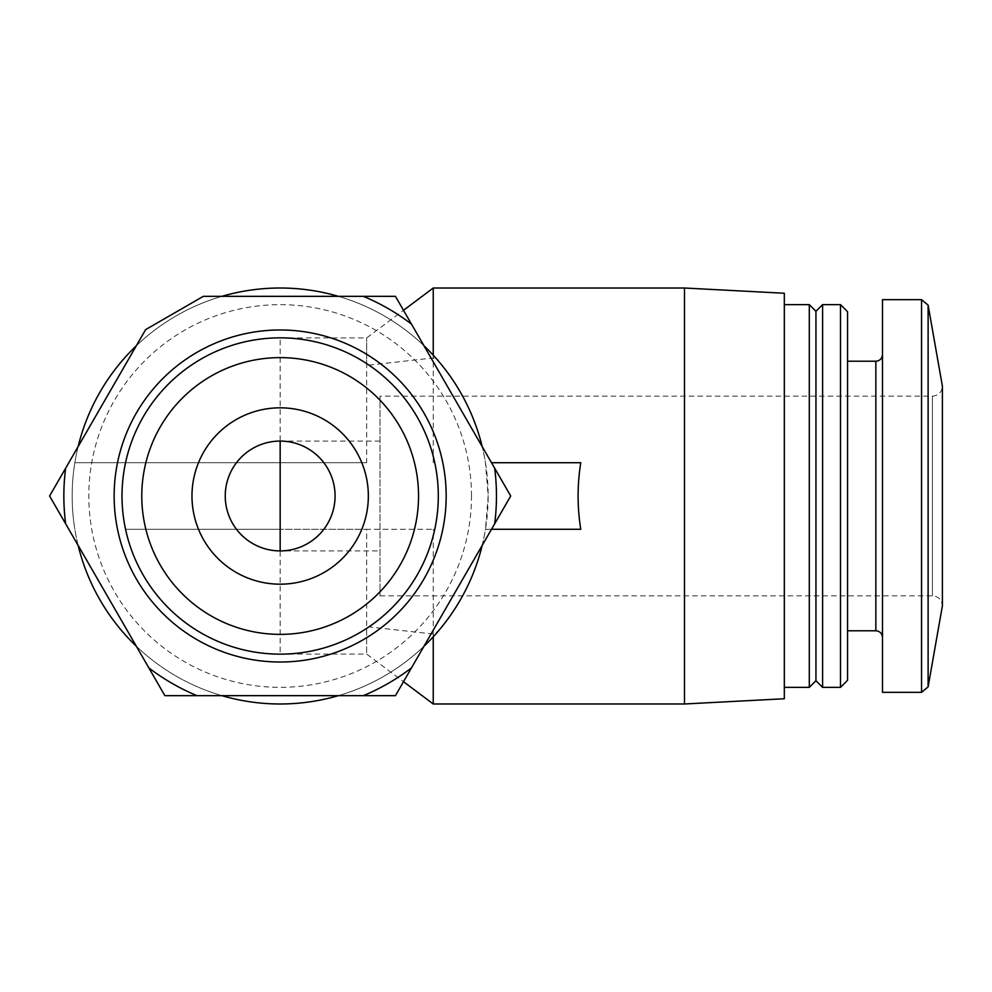 <?xml version="1.0" encoding="UTF-8"?>
<svg xmlns="http://www.w3.org/2000/svg" width="992" height="992" viewBox="0 0 992 992"><rect width="100%" height="100%" fill="white"/><g stroke="black" fill="none" stroke-linecap="round" stroke-linejoin="round"><path stroke-width="0.74" stroke-dasharray="4.96 3.72" d="M335.073 496C335.68 466.649 309.504 440.473 280.166 441.093A54.907 54.907 0 0 0 225.246 496A54.907 54.907 0 0 0 280.166 550.907C309.504 551.527 335.68 525.351 335.073 496M366.68 363.704C340.33 346.754 311.488 338.16 280.166 337.925A158.075 158.075 0 0 0 125.624 462.718L366.68 462.718L366.68 337.925L366.68 363.704L368.838 365.143A158.075 158.075 0 0 0 125.624 462.718L74.846 462.718A207.985 207.985 0 0 0 438.228 631.172L433.244 634.037L368.838 626.857L366.68 628.296L366.68 654.075L366.68 529.282L433.244 529.282L280.166 529.282L366.68 529.282M366.68 462.718L280.166 462.718L280.166 529.282L125.624 529.282A158.075 158.075 0 0 0 280.166 654.075C311.488 653.84 340.33 645.246 366.68 628.296M125.624 529.282A158.075 158.075 0 0 0 280.166 654.075L280.166 529.282L125.624 529.282A158.075 158.075 0 0 0 368.838 626.857M482.199 545.402A207.985 207.985 0 0 0 482.199 446.598M423.956 345.724A207.985 207.985 0 0 0 338.396 296.335M221.923 296.335A207.985 207.985 0 0 0 136.363 345.724M78.12 446.598A207.985 207.985 0 0 0 78.12 545.402M136.363 646.276A207.985 207.985 0 0 0 221.923 695.665M338.396 695.665A207.985 207.985 0 0 0 423.956 646.276M368.838 365.143L433.244 357.963L438.228 360.828C463.276 390.476 479.024 424.452 485.472 462.718L488.151 496L485.472 529.282L580.779 529.282M438.228 360.828A207.985 207.985 0 0 0 74.846 529.282M438.228 631.172C463.276 601.524 479.024 567.548 485.472 529.282L491.511 529.282M580.779 462.718L491.511 462.718M494.673 523.788A216.306 216.306 0 0 0 494.673 468.212L411.482 324.111A216.306 216.306 0 0 0 363.357 296.335L203.31 296.335L145.663 329.604L65.646 468.212A216.306 216.306 0 0 0 65.646 523.788L148.837 667.889A216.306 216.306 0 0 0 196.962 695.665L363.357 695.665A216.306 216.306 0 0 0 411.482 667.889L510.719 496L494.673 468.212M471.51 496A191.357 191.357 0 0 0 184.487 330.286A191.357 191.357 0 0 0 184.487 661.714A191.357 191.357 0 0 0 471.51 496M411.482 324.111L395.436 296.335L363.357 296.335M363.357 695.665L395.436 695.665L411.482 667.889M65.646 468.212L49.6 496L65.646 523.788M148.837 667.889L164.883 695.665L196.962 695.665M125.624 462.718A158.075 158.075 0 0 1 280.166 337.925L280.166 462.718L74.846 462.718M684.492 703.985L684.492 288.015M433.244 634.037L433.244 636.802M433.244 703.985L433.244 529.282M433.244 462.718L433.244 288.015M433.244 355.198L433.244 357.963M784.325 698.752L784.325 293.248M784.325 496L784.325 687.357L784.325 496M809.286 687.357L809.286 304.643M815.945 680.698L815.945 311.302M822.604 687.357L822.604 304.643M840.497 687.357L840.497 304.643M847.552 680.289L847.552 311.711M847.552 496L847.552 361.224L847.552 496M882.496 692.342L882.496 299.658M379.998 595.832L932.418 595.832C938.42 596.366 941.755 599.701 942.4 605.814L942.4 386.186C941.755 392.299 938.42 395.634 932.418 396.168L932.418 595.832L932.418 396.168L379.998 396.168L379.998 595.832L379.998 396.168M379.998 441.093L280.166 441.093A54.907 54.907 0 0 0 225.246 496A54.907 54.907 0 0 0 280.166 550.907L379.998 550.907M875.849 630.776L875.849 361.224M921.556 692.342L921.556 299.658M928.115 686.848L928.115 305.152M280.166 337.925L366.68 337.925L403.508 310.31M280.166 654.075L366.68 654.075L403.508 681.69"/><path stroke-width="1.49" d="M335.073 496A54.907 54.907 0 0 0 252.7 448.446A54.907 54.907 0 0 0 252.7 543.554A54.907 54.907 0 0 0 335.073 496M482.199 446.598A207.985 207.985 0 0 0 423.956 345.724M338.396 296.335A207.985 207.985 0 0 0 221.923 296.335M136.363 345.724A207.985 207.985 0 0 0 78.12 446.598M78.12 545.402A207.985 207.985 0 0 0 136.363 646.276M221.923 695.665A207.985 207.985 0 0 0 338.396 695.665M423.956 646.276A207.985 207.985 0 0 0 482.199 545.402M491.511 462.718L580.779 462.718C577.22 484.902 577.22 507.098 580.779 529.282L491.511 529.282M684.492 703.985L784.325 698.752L784.325 293.248L684.492 288.015L684.492 703.985L433.244 703.985L433.244 636.802M684.492 288.015L433.244 288.015L433.244 355.198M49.6 496L145.663 329.604L203.31 296.335L395.436 296.335L510.719 496L395.436 695.665L164.883 695.665L49.6 496M368.342 496A88.189 88.189 0 0 0 236.071 419.628A88.189 88.189 0 0 0 236.071 572.372A88.189 88.189 0 0 0 368.342 496M418.537 496A138.372 138.372 0 0 0 210.974 376.166A138.372 138.372 0 0 0 210.974 615.834A138.372 138.372 0 0 0 418.537 496M438.303 496A158.137 158.137 0 0 0 201.091 359.042A158.137 158.137 0 0 0 201.091 632.958A158.137 158.137 0 0 0 438.303 496M446.177 496A166.024 166.024 0 0 0 197.148 352.222A166.024 166.024 0 0 0 197.148 639.778A166.024 166.024 0 0 0 446.177 496M65.646 468.212A216.306 216.306 0 0 0 65.646 523.788M148.837 667.889A216.306 216.306 0 0 0 196.962 695.665M363.357 695.665A216.306 216.306 0 0 0 411.482 667.889M494.673 523.788A216.306 216.306 0 0 0 494.673 468.212M411.482 324.111A216.306 216.306 0 0 0 363.357 296.335M784.325 304.643L809.286 304.643L809.286 687.357L784.325 687.357M809.286 304.643L815.945 311.302L815.945 680.698L809.286 687.357M822.604 304.643L822.604 687.357L840.497 687.357L840.497 304.643L822.604 304.643L815.945 311.302M840.497 304.643L847.552 311.711L847.552 680.289L840.497 687.357M921.556 299.658L882.496 299.658L882.496 692.342L921.556 692.342L928.115 686.848L928.115 305.152L921.556 299.658L921.556 692.342M928.115 305.152L942.4 386.186L942.4 605.814L928.115 686.848M847.552 361.224L875.849 361.224L875.849 630.776C879.854 631.135 882.062 633.355 882.496 637.434M280.166 550.907L280.166 441.093M403.508 681.69L433.244 703.985M403.508 310.31L433.244 288.015M815.945 680.698L822.604 687.357M847.552 630.776L875.849 630.776M875.849 361.224C879.854 360.865 882.062 358.645 882.496 354.566"/></g></svg>
